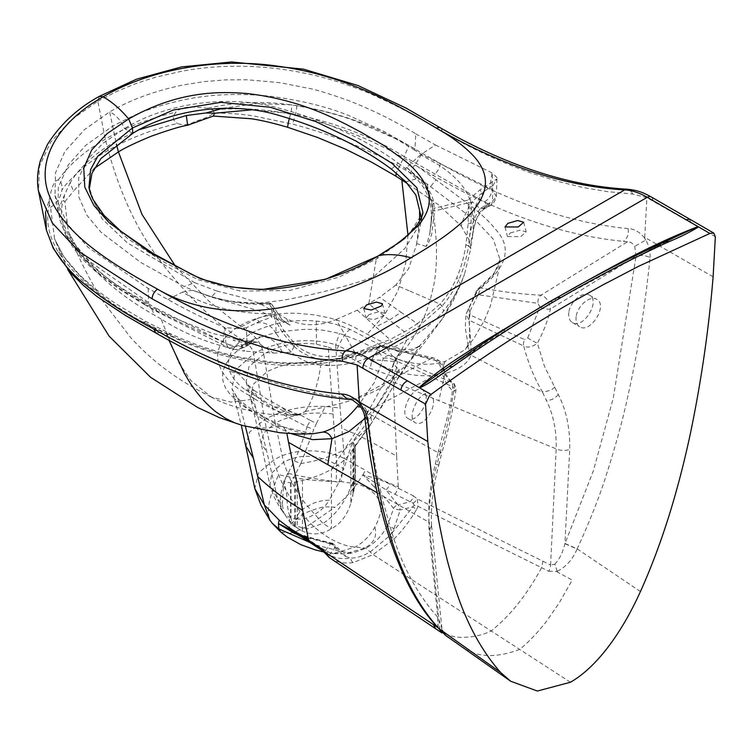 <?xml version="1.0" encoding="UTF-8"?>
<svg xmlns="http://www.w3.org/2000/svg" width="753" height="753" viewBox="0 0 753 753"><rect width="100%" height="100%" fill="white"/><g stroke="black" fill="none" stroke-linecap="round" stroke-linejoin="round"><path stroke-width="0.56" stroke-dasharray="3.77 2.82" d="M175.59 266.43L208.901 301.115L240.009 325.861L251.013 333.579C257.695 338.737 261.94 345.599 263.757 354.183L248.97 366.645L246.127 381.922L251.474 391.419L266.92 452.186L261.122 443.188L263.701 432.984L275.231 423.13L283.58 462.238L271.974 472.771L269.913 485.214L277.603 498.938L282.027 510.543L283.326 512.285C278.252 503.936 279.721 490.909 287.721 473.213C292.701 485.374 299.355 496.453 307.685 506.44L323.028 523.467L306.979 528.888L292.879 525.293L289.453 521.085L289.481 515.137C287.825 509.612 287.025 504.115 287.072 498.646C286.629 493.921 285.321 485.036 283.787 481.459L290.611 482.955L302.49 480.461C313.427 477.835 323.075 474.098 331.442 469.251L344.017 449.983C357.289 430.462 369.591 409.811 380.914 388.04L406.808 339.998L405.895 334.341L404.446 331.866L368.782 303.892L376.265 259.164L378.298 255.851M296.607 519.052C302.678 519.476 308.721 517.857 314.735 514.195C320.533 511.089 325.381 506.421 329.287 500.19C320.618 500.387 313.417 502.477 307.685 506.44C300.871 509.725 297.181 513.923 296.607 519.052C291.373 518.676 287.326 516.906 284.455 513.744L283.721 512.915L282.3 504.331L277.603 498.947L266.92 452.186M332.977 414.046C311.384 411.251 292.136 414.282 275.231 423.13L263.757 354.183C279.335 344.987 296.88 341.655 316.401 344.196L328.204 347.114L336.742 464.799C317.785 454.388 300.071 453.541 283.58 462.238L287.721 473.213C301.059 476.461 317.211 479.313 336.158 481.779L338.888 482.315L329.287 500.19M283.326 512.275L284.455 513.744M290.611 482.955L290.611 516.991L289.481 515.137M290.611 516.991L292.06 522.516L289.453 521.085M329.663 365.638C306.848 359.849 285.867 361.967 266.713 371.973L253.055 384.548L250.721 399.222L246.127 381.922L238.889 373.996L229.665 371.088C225.524 357.289 232.639 344.789 251.013 333.579C255.954 329.87 275.466 323.253 281.584 322.642C293.284 320.552 304.833 320.034 316.251 321.098C333.071 322.877 337.796 324.703 350.409 329.541L380.773 345.354L399.881 352.065L394.083 361.487C394.29 365.036 395.956 367.633 399.081 369.29L393.621 376.764L370.834 416.88C362.88 428.673 359.934 431.648 352.545 441.747L355.162 445.691L355.162 479.717L354.719 486.344L351.66 485.177C344.818 502.684 335.273 515.447 323.028 523.467L331.442 528.71L331.442 469.251C339.772 464.46 346.248 458.888 350.851 452.544L350.851 503.22C347.058 515.381 340.582 523.881 331.442 528.71C321.926 534.649 312.279 535.458 302.49 531.147L297.313 528.051L292.06 522.516M282.309 504.341L283.787 481.459L294.376 461.024L300.889 463.5C316.825 461.128 331.198 456.619 344.017 449.983L369.186 426.678L350.851 452.544M300.899 463.5L291.025 482.88M229.665 371.088C232.272 377.987 237.59 384.312 245.619 390.035L274.167 406.902L281.697 407.298L284.634 409.83L287.015 416.597L307.008 426.772C303.515 438.717 299.299 450.125 294.376 461.024M251.474 391.419L257.018 396.85C266.76 404.766 276.765 411.345 287.006 416.597M307.008 426.772L313.756 429.568L300.889 463.5M64.626 194.632L59.562 206.84L60.052 220.45L65.916 235.294A11.596 9.375 151.3 0 0 66.725 237.581A11.596 9.375 151.3 0 0 70.161 240.847L75.168 248.396L83.677 258.627C90.435 265.668 96.412 271.212 101.599 275.25L122.918 290.809L146.722 305.294L150.242 306.236L154.779 315.375C120.96 296.315 95.104 274.101 77.211 248.735L68.231 231.35L64.871 201.729L63.525 200.505C61.887 203.526 61.275 209.325 61.699 217.899C62.678 225.58 65.502 233.232 70.161 240.847A21.912 16.199 146.3 0 1 75.611 245.337A21.912 16.199 146.3 0 1 77.211 248.735M245.619 390.035L254.269 390.515C248.132 385.225 245.469 382.496 246.269 382.336L246.937 384.303M274.167 406.902L292.145 414.263L298.461 414.376C296.56 414.197 286.639 410.074 281.697 407.298L266.6 398.817L254.269 390.515L257.018 396.85M65.916 235.294C81.813 259.841 107.284 281.434 142.345 300.071L144.802 304.758L158.704 311.911L195.516 329.71L233.665 346.757L240.998 346.408L246.937 343.368L233.025 340.224L238.579 339.716L244.631 351.171C213.108 345.316 185.238 334.577 161.038 318.952L178.659 362.513L190.98 380.689L211.245 397.038L231.03 402.111L254.862 398.986C265.414 405.688 275.88 410.724 286.262 414.103L296.089 415.317L305.125 411.562L299.054 415.007L301.313 414.837L298.47 414.376L300.955 415.251L284.634 409.83M300.946 415.251L310.481 420.447L306.829 426.838M310.481 420.447L316.382 423.459L313.756 429.568M316.382 423.459L325.127 406.931C346.06 402.883 364.659 396.586 380.914 388.04L408.465 363.097L397.528 379.183L371.85 422.527L355.068 445.898M570.454 682.246L373.083 554.603L366.052 548.146L350.964 546.622C337.589 543.995 324.261 536.409 310.961 523.872L302.499 514.563C292.437 502.43 284.427 489.111 278.478 474.616L273.264 460.469L264.529 419.572L253.61 353.938C252.707 349.646 250.58 346.22 247.238 343.641L237.534 336.807C212.214 320.533 185.567 294.159 157.575 257.705C148.03 243.106 126.193 214.511 108.178 150.393L105.307 139.211L97.796 101.203M310.961 523.862C302.96 528.728 295.891 531.882 289.773 533.322C288.164 528.691 289.359 524.813 293.369 521.688L302.499 514.563C309.088 511.099 310.123 511.108 315.62 509.103C322.482 507.466 321.117 506.232 334.991 507.221L310.961 523.872M132.782 133.356L124.556 128.612C120.979 120.452 116.009 114.88 109.656 111.877L116.404 144.134M139.474 129.667L115.708 141.319C95.207 153.179 80.044 166.931 70.227 182.565L73.37 191.224L94.153 168.512M64.626 194.613L63.525 200.505M70.227 182.565L64.645 194.575M64.871 201.729L73.37 191.234M161.038 318.952L154.779 315.375M254.862 398.986L244.894 392.897C229.486 383.861 220.497 372.914 217.928 360.038C216.93 354.032 218.408 347.848 222.351 341.495C226.634 335.226 232.517 330.012 240.009 325.861C254.401 316.994 277.97 312.137 298.715 313.399L314.716 314.914L329.946 318.03C340.064 320.806 348.912 324.289 356.498 328.468L367.163 334.153C378.26 340.431 389.056 345.279 399.561 348.686C407.778 350.663 414.611 349.496 420.07 345.203C414.282 350.587 407.552 352.875 399.881 352.065M211.198 397.01C230.898 408.013 264.595 414.847 275.476 414.555L296.089 415.317L299.045 415.007L292.145 414.263M305.125 411.562L325.127 406.931M305.492 411.044C312.806 400.031 317.907 384.736 320.797 365.167C332.271 366.156 343.895 365.083 355.68 361.948C374.486 356.508 391.532 349.194 406.808 339.998C421.576 331.866 433.832 322.265 443.573 311.196L452.939 298.423L460.375 284.587L442.651 318.51L452.647 301.944L461.175 283.297L464.497 274.299L460.384 284.587L459.01 279.448C454.163 289.961 448.496 298.828 441.992 306.057L418.913 326.143L405.895 334.341L391.221 342.135L389.903 339.575L404.446 331.866L417.35 323.734L401.067 312.288L389.442 320.025L375.813 326.877L389.894 339.575L355.341 352.959L356.188 355.68L391.221 342.135M374.862 527.175C377.394 536.108 373.959 543.111 364.546 548.193L344.422 553.935L330.191 552.975L333.202 553.587L354.324 547.337C362.494 543.374 369.346 536.654 374.862 527.175C377.517 522.516 379.907 515.73 382.035 506.816C377.799 494.853 369.375 487.229 356.771 483.963C349.966 493.008 342.709 500.754 334.991 507.221M280.709 531.995L289.773 533.322M330.181 552.975L315.978 544.956L310.18 542.555M297.106 534.366L332.261 543.911A5.158 1.468 102 0 0 331.678 543.026A5.158 1.468 102 0 0 330.595 543.864L304.381 536.87L292.842 531.929A5.158 2.287 -69.7 0 1 293.35 531.985A5.158 2.287 -69.7 0 1 294.103 532.776M291.882 531.684L285.811 528.502L293.359 531.985L307.026 536.503C310.104 537.52 322.34 541.087 331.678 543.026A5.158 5.158 0 0 1 334.567 544.767A5.158 3.313 -39.8 0 0 332.261 543.911C336.553 548.542 339.876 551.149 342.239 551.714L343.745 551.949L345.712 556.514L334.84 547.713A5.158 3.313 -39.8 0 0 334.567 544.777M315.978 544.956L342.239 551.714L352.686 553.144L344.46 553.935L333.202 553.587M272.351 523.373L271.249 521.904C263.766 510.901 272.614 489.93 278.478 474.616C297.04 479.077 317.888 481.412 341.034 481.609L344.46 458.605C322.472 447.414 290.922 448.496 273.264 460.469L258.486 472.903L254.815 488.565M271.249 521.904L269.988 520.323M158.704 311.911L157.001 311.714L155.523 307.93L223.556 342.05L225.825 343.246L228.215 347.538L233.665 346.757M144.783 304.749L157.001 311.714L228.225 347.547C231.943 350.305 237.684 350.098 245.459 346.917A10.307 5.233 -121.2 0 0 247.088 343.039L252.754 339.735L250.796 343.82L246.937 343.368L257.018 342.163L273.527 353.101L244.631 351.171M223.556 342.05L224.319 327.367C205.503 319.319 186.688 310.038 167.872 299.534L148.181 288.39L88.045 247.304L67.271 223.895L54.988 195.498L55.524 172.719L64.88 151.475L84.487 129.61L109.656 111.877C130.646 99.773 155.09 90.812 182.988 85.004L203.941 81.644L225.486 79.874L247.408 79.771L279.881 82.67L310.97 88.798C317.822 90.153 330.633 94.191 349.411 100.911C373.544 110.437 395.683 121.431 415.807 133.874L414.931 148.925L383.578 131.191L349.251 115.793C328.364 107.039 301.906 100.507 269.847 96.186C238.739 93.08 210.36 94.238 184.711 99.678C168.785 103.114 155.918 106.775 146.091 110.663C141.169 111.933 129.93 117.167 112.376 126.353L85.71 145.367L68.071 165.18L58.263 187.544L58.179 211.791L70.49 239.388L90.313 261.997L148.689 302.64L148.755 303.93L142.345 300.071M148.755 303.93L155.523 307.93M240.998 346.408A10.307 5.233 -121.2 0 0 245.459 346.917L248.226 345.269A10.307 5.12 59.8 0 1 244.01 344.752M273.527 353.101L291.364 352.188C299.553 359.51 309.37 363.84 320.797 365.177L321.07 359.087C334.172 360 345.796 358.88 355.943 355.736L356.188 355.68M224.319 327.367L224.968 327.649L225.825 343.246C232.79 346.747 239.878 346.681 247.088 343.039L246.363 327.819L237.882 328.487L257.008 318.67L258.816 321.785L246.353 327.819M167.872 299.534L182.49 292.155C206.482 306.358 235.774 313.577 270.355 313.813L272.351 313.173A2.579 2.381 -17.8 0 1 274.967 314.5A2.579 1.421 154.4 0 1 273.857 316.467L271.993 317.069L270.355 313.813L257.008 318.679M182.49 292.155C187.506 290.865 191.149 290.319 193.417 290.536L210.925 296.644C226.474 301.464 242.871 304.033 260.114 304.353L269.593 304.099L279.674 319.761L282.177 319.874L272.078 304.692A2.579 2.541 167.5 0 0 269.583 303.214L272.351 313.173A2.579 1.054 73.2 0 1 273.857 316.467L275.749 320.844L277.076 318.773L283.467 329.974L294.837 343.857C302 350.625 310.716 354.738 320.985 356.207C332.054 357.327 343.424 356.263 355.096 353.025L355.943 355.736L355.68 361.948M294.009 346.38L291.364 352.188L283.834 344.375L276.097 333.419L275.749 320.853L282.243 332.252L293.99 346.399L294.837 343.857M294.056 346.389C301.624 353.449 310.631 357.675 321.07 359.087L320.985 356.207M382.035 506.816L387.56 525.556C382.035 535.76 374.862 543.29 366.052 548.146L352.686 553.144L343.745 551.93C341.966 551.629 338.906 549.248 334.567 544.767M345.712 556.514L350.766 558.105A5.158 3.85 81.1 0 0 353.176 562.595L373.083 554.603L393.988 539.035A5.158 1.732 45.3 0 1 390.176 535.355L370.542 551.685C363.426 555.93 356.837 558.067 350.766 558.105C343.086 559.432 335.97 558.368 329.4 554.933L334.84 547.713A5.158 3.746 -138.4 0 0 330.595 543.864L325.305 550.688A5.158 3.191 -56.2 0 1 322.444 550.763M353.176 562.595C344.676 563.781 337.325 562.482 331.122 558.698A5.158 4.254 120.1 0 1 329.4 554.933L328.195 554.914L325.305 550.688L304.381 536.87A5.158 3.106 -57.8 0 1 301.642 537.021M450.972 382.1L395.523 357.854L397.396 361.478L452.835 386.873A7.737 4.838 113.7 0 0 450.972 382.1L451.48 381.959C446.218 377.3 442.717 371.314 440.994 364L438.048 361.064L386.421 347.66L392.36 355.943C389.075 354.701 386.073 355.548 383.343 358.466C386.393 357.355 391.071 358.362 397.396 361.478C395.946 381.338 379.616 403.194 369.394 413.868L365.299 418.197M395.523 357.854L392.36 355.943M245.93 446.2L249.403 432.297L264.529 419.572C287.251 407.533 312.439 403.73 340.102 408.154L335.669 344.78C309.342 336.563 274.789 341.288 253.61 353.938L235.303 370.222L231.99 388.906L238.814 400.7L237.308 397.697L231.199 395.927L225.326 387.588C225.956 386.628 210.247 367.483 247.238 343.641C256.02 338.332 270.807 333.278 282.836 331.358L303.497 329.428C311.507 329.39 314.858 329.315 324.364 330.407L339.49 333.41L358.946 340.733L396.304 358.861C393.518 362.155 392.247 366.014 392.511 370.429L393.264 381.931L556.185 448.863C556.674 430.772 553.342 414.489 546.189 400.031L542.593 392.351L471.002 355.209C467.811 363.586 459.17 369.648 445.098 373.384C429.935 377.319 412.503 376.368 392.802 370.523L335.669 344.78L339.49 333.41M245.327 426.226L238.814 400.7L248.377 409.274L260.199 417.397C269.47 423.082 278.252 427.817 286.554 431.601L286.865 433.446M276.097 333.419C272.031 326.463 266.778 322.877 260.322 322.661L255.926 323.046M258.806 321.785L271.993 317.069M252.754 339.735C265.837 331.235 278.102 342.606 282.591 352.837M237.882 328.487L224.968 327.649M391.447 169.152L398.168 163.081C364.047 138.006 322.03 119.096 272.115 106.342C220.657 94.389 161.424 105.401 124.556 128.612L103.227 143.098L87.263 159.589L78.679 177.915L78.801 196.9L86.896 215.245L101.137 232.366L140.679 262.411L184.259 286.582L193.681 290.649L210.68 296.531C221.533 299.44 229.458 301.162 234.456 301.689L259.936 303.525L269.574 303.177L269.593 304.099A2.579 1.591 154.1 0 1 272.049 304.626A2.579 1.591 154.1 0 1 272.078 304.692L274.967 314.5L277.076 318.773M193.681 290.649L211.433 297.106L260.114 311.187L286.997 323.479L281.999 319.611L290.056 325.145L286.564 318.735C302.235 326.473 318.773 326.727 336.158 319.507L345.175 335.254M355.096 353.025L346.126 336.883M325.07 553.201A5.158 1.468 140 0 0 326.698 553.107M328.195 554.914A5.158 3.304 -56.7 0 0 329.306 557.568L331.122 558.698M433.257 399.146C435.761 409.717 422.264 427.695 415.505 422.8C405.265 418 420.899 387.607 430.255 394.13L433.257 399.137M377.262 492.82L429.05 522.271C427.958 505.319 430.038 485.92 435.3 464.055L438.058 452.704L369.394 413.868L360.819 407.1M438.058 452.704L447.113 418.141C450.219 405.349 451.706 397.546 452.835 386.873L455.97 390.007L453.617 391.541A7.737 6.448 -51.8 0 0 452.638 382.675A7.737 6.448 -51.8 0 0 451.48 381.959M386.421 347.66L383.87 345.938L380.199 346.098A6.448 1.732 -104.8 0 0 379.446 345.806A6.448 1.732 -104.8 0 0 378.759 347.519L386.421 347.66M378.759 347.519L376.735 348.752L383.343 358.466L374.26 382.628L358.908 404.577M291.59 433.775L286.554 431.601L283.072 426.622L286.808 431.714M313.069 433.747L279.589 426.245L244.424 406.846L231.199 395.927M286.997 323.479L289.999 325.051M345.185 335.245L346.116 336.892M336.158 319.507L357.317 310.198L379.71 297.275L401.067 312.288M440.006 629.828A10.307 6.325 -55.9 0 1 439.884 628.971L429.05 522.271L431.582 525.933L429.097 530.601C427.949 510.327 430.575 488.339 436.956 464.639L438.792 464.996C432.994 486.805 430.594 507.117 431.582 525.942M437.719 627.503L439.884 628.953M425.944 394.92C428.41 405.547 415.007 423.459 408.182 418.574C397.932 413.811 413.613 383.409 422.932 389.903L425.944 394.92M439.893 453.099C446.153 432.09 450.727 411.571 453.617 391.541C450.765 389.179 448.383 386.393 446.482 383.183C444.75 380.303 443.178 376.491 441.757 371.737A7.737 5.553 -15.5 0 0 443.376 366.824C445.399 374.062 448.468 379.333 452.562 382.618C453.287 384.727 454.304 380.51 455.97 390.016C452.873 410.63 448.167 431.563 441.86 452.807L439.893 453.099L436.956 464.639L435.3 464.055M438.792 464.996L441.86 452.798L438.538 450.812M444.063 633.715L441.917 628.463L441.823 629.348C441.738 626.891 440.364 622.816 437.709 617.121L437.625 617.046C416.616 593.59 400.794 563.526 390.139 526.855L382.543 499.55L376.274 471.133L371.182 441.757L367.191 411.496L441.757 371.737C440.891 364.763 437.38 360.367 431.234 358.522A7.737 6.118 -81.3 0 1 434.114 358.127C440.053 360.706 443.15 363.595 443.366 366.796A7.737 5.553 -15.5 0 0 440.994 364M168.192 334.247L143.164 322.18L146.251 321.747L147.654 324.534L171.185 336.337C201.644 350.917 234.644 360.263 270.205 364.358C308.617 367.549 344.121 362.344 376.735 348.752L378.232 346.22L383.87 345.938L434.086 358.127A7.737 6.118 -81.3 0 1 438.048 361.064M168.437 334.323L170.366 333.739C192.429 344.027 215.8 351.896 240.471 357.346L270.139 361.864C293.802 364.217 317.935 362.758 342.53 357.496L378.232 346.22L379.823 346.22L364.311 352.009L344.883 357.459L317.173 362.146C298.216 364.066 280.069 363.953 262.722 361.816C228.573 357.157 197.135 347.999 168.408 334.341L170.366 333.739L171.185 336.337L170.366 333.739L146.289 321.766L120.828 306.81C104.451 296.55 90.247 285.443 78.218 273.49L63.628 256.378C83.188 283.166 111.199 305.878 147.654 324.534M364.725 416.484L367.191 411.496L362.372 403.674L355.651 398.751L431.234 358.522L379.823 346.22M166.714 334.276L169.039 340.403M243.021 425.624L256.161 427.855L266.12 428.015L279.824 426.349L283.288 426.716C299.741 433.926 308.739 434.133 313.088 433.737M421.341 217.561L420.974 222.323L422.97 212.506L407.477 236.828L376.265 259.164L338.558 277.283L289.914 290.442L240.584 291.147L197.992 279.645L161.744 260.886L127.718 238.645L104.949 217.956L94.737 203.611L88.948 186.65L89.645 192.053L102.192 218.963L127.266 242.748L194.763 282.704L184.259 286.582M194.763 282.695L216.798 291.016L211.433 297.106M216.798 291.016L239.736 296.804L259.201 303.177L286.564 318.735M259.211 303.186L282.13 300.381C317.286 294.131 348.94 285.613 373.243 277.208L404.945 248.349L420.974 222.323L416.381 245.017L408.681 268.586L395.824 285.058L410.074 291.195M394.064 528.597L400.229 509.96A5.158 0.471 -169.3 0 1 393.584 508.501A5.158 3.953 -32.8 0 1 398.055 504.915L385.913 489.798L376.519 483.624A5.158 3.539 131.8 0 0 374.326 487.106C381.432 493.77 387.851 500.905 393.584 508.501L387.56 525.556L394.064 528.597L390.176 535.355L414.159 505.282A5.158 0.574 -163.6 0 0 418.019 506.345L541.605 567.677C527.044 594.597 510.233 615.69 491.172 630.967C481.854 635.466 471.416 637.584 459.867 637.32C452.506 637.019 444.468 634.167 435.761 628.783M443.526 633.311L441.851 629.442L439.884 628.981M438.18 627.974L437.709 617.131L429.097 530.601M355.651 398.751L351.35 398.422C290.442 392.379 226.992 370.401 161.029 332.497L143.174 321.851M143.155 322.18C105.401 302.951 77.117 279.57 58.31 252.048C48.493 236.009 45.5 220.281 49.34 204.882L50.517 207.423L54.621 239.04L63.628 256.378M50.517 207.423C53.247 205.305 59.882 201.399 61.944 190.132C63.487 186.782 70.029 179.713 81.578 168.936C94.238 159.015 103.105 152.84 108.178 150.393C128.189 138.75 151.268 129.77 177.444 123.454C183.261 125.685 189.455 124.876 195.996 121.017C202.924 119.332 208.976 116.649 214.144 112.95C230.625 113.261 243.859 114.277 253.836 116L292.672 124.141C314.839 130.062 335.904 137.14 355.858 145.385L384.209 158.346L410.451 172.814L427.055 183.967L477.364 222.257L493.29 239.134L499.945 259.343L493.968 274.252L477.628 290.507L466.116 314.001L468.94 320.166L523.674 345.975A7.737 4.979 -64.7 0 1 524.606 339.594L469.928 314.905L468.94 320.166C470.559 338.586 471.246 350.267 471.002 355.209L467.632 345.448L469.74 341.664L465.298 349.514L445.315 361.365C431.507 365.892 415.261 365.092 396.567 358.955L396.304 358.861M557.239 571.395L556.985 571.866L572.214 580.064L559.272 602.795L546.819 620.905C537.586 632.755 528.531 642.253 519.664 649.397C495.352 658.499 475.943 657.491 461.429 646.394L457.438 643.655M438.001 627.795L437.625 617.046M360.8 404.559L362.372 403.674M348.008 399.325L351.35 398.422M53.35 248.443A10.307 8.067 152.6 0 0 58.31 252.048L62.913 254.853L54.621 239.049L67.751 269.527M45.519 211.715L49.256 199.827L49.34 204.882M49.256 199.827C50.63 192.937 53.124 179.911 58.216 180.042C61.021 180.814 62.264 184.184 61.944 190.132M58.216 180.042C69.125 164.606 84.825 150.995 105.307 139.211C122.72 128.565 146.289 119.501 176.023 112.018C172.061 116.706 172.531 120.518 177.444 123.454M369.064 314.509L366.184 318.114L373.704 319.696L383.851 315.639L384.915 313.436L378.863 311.714L369.064 314.509M99.292 96.384L97.796 101.213L70.726 120.254L50.583 142.279L39.429 166.394L38.525 191.206M549.426 301.793L553.116 301.755L557.239 297.595C521.067 318.481 485.007 341.486 449.052 366.598L553.116 301.755L666.132 241.195M338.888 482.315L343.857 468.799L336.742 464.799L336.158 481.779M355.162 479.717L355.322 444.91L351.595 451.508M351.651 485.167L355.312 477.129C355.83 465.533 354.917 453.739 352.555 441.757L343.867 468.799M354.719 486.344L350.851 503.22M328.204 347.114L336.977 350.682L370.335 368.49L393.744 376.66M393.621 376.764L395.297 382.486L385.922 399.306M370.834 416.88L371.85 422.527L369.196 426.669L380.933 408.117M251.295 109.891L290.837 113.439C334.925 122.344 372.716 136.745 404.201 156.643L396.257 172.964M316.251 321.098L316.411 344.196M350.409 329.541C347.067 329.456 336.365 348.055 336.977 350.682M380.773 345.354L371.718 359.548L370.335 368.49M394.083 361.487L371.718 359.548M399.081 369.29L399.438 375.512L395.297 382.486M413.548 355.887L408.465 363.087L423.911 343.443L442.783 318.303L420.918 344.403L399.438 375.512M222.766 108.3L257.008 103.547L291.74 104.912C336.723 111.651 375.634 125.487 408.455 146.43L404.201 156.643L484.527 201.926C486.363 203.329 486.41 204.6 484.678 205.72L480.169 208.713L472.555 201.936C467.039 209.701 463.283 217.758 461.278 226.088L438.19 204.562L407.495 183.657M407.938 234.804L405.669 263.371L397.942 290.94L384.519 314.98L367.163 334.153M420.07 345.203L420.918 344.403M414.159 505.282L413.199 503.164L385.913 489.798A5.158 2.843 117.8 0 0 389.376 483.774L377.95 478.946L376.519 483.624L362.908 474.832L374.326 487.106M377.95 478.946L362.908 474.832L356.771 483.963L341.034 481.609M414.931 148.925L414.837 150.308L421.36 154.186L491.982 189.577C491.38 195.046 488.895 199.159 484.527 201.926M414.837 150.308L408.455 146.43M484.678 205.72A10.307 6.626 -118.6 0 0 489.751 205.87A10.307 6.626 -118.6 0 0 492.377 201.428L488.593 203.536A10.307 6.786 59.5 0 1 486.043 207.969L480.169 208.713C474.437 216.205 470.766 226.681 469.175 240.141L461.278 226.088M489.902 202.792A10.307 6.73 60.3 0 1 487.313 207.235L489.751 205.87C492.716 204.807 494.928 201.672 496.368 196.458L491.982 189.577L492.613 173.105L491.963 172.842L489.742 188.363M488.593 203.536L487.417 204.251L485.243 208.468C480.198 210.84 474.992 221.166 474.879 223.594L470.305 244.452L470.785 248.603L464.497 274.299M469.175 240.141L470.305 244.452M496.924 178.932L496.368 196.467L492.377 201.428L493.008 185.417L496.924 178.932L479.877 190.001L482.24 192.787L484.65 190.998M415.807 133.874L435.507 145.009L420.56 154.704L438.538 164.832C448.647 171.722 447.386 171.157 453.005 175.882C461.203 183.356 466.719 190.998 469.552 198.811L468.328 200.025A2.579 0.593 82.7 0 0 468.394 202.83A2.579 0.631 1 0 0 471.114 202.576L472.244 201.446L469.552 198.811L479.877 190.001M420.56 154.704L406.592 167.486L417.266 177.52C425.671 185.982 430.744 195.093 432.476 204.844L432.523 210.031L429.794 233.101L426.33 246.466C428.909 242.4 430.725 238.08 431.789 233.496L434.547 210.887A2.579 0.715 -110.1 0 1 433.982 208.299L468.328 200.025A2.579 1.807 43 0 1 471.114 202.576L471.218 207.988L468.366 208.336L468.178 223.34L465.891 245.092C464.036 256.999 460.987 267.917 456.742 277.829C452.026 288.135 446.501 296.833 440.166 303.911L441.992 306.057L443.573 311.196M468.63 245.61L470.785 248.603L473.759 227.971L478.306 213.777L487.417 204.251M472.686 235.35L473.741 219.311L471.227 207.997L471.067 223.236L468.554 245.591M465.891 245.092L468.62 245.6C466.625 258.015 463.424 269.301 459.01 279.448L456.742 277.829M393.988 539.035C402.403 530.62 409.98 520.709 416.691 509.292L412.635 506.873L400.229 509.96A5.158 1.92 -106.5 0 0 398.055 504.915L409.886 501.856M409.886 501.846A5.158 2.748 116.4 0 0 413.237 495.775L389.376 483.774M362.908 474.832L365.403 470.277L344.46 458.605L340.102 408.154M469.928 314.905L470.041 311.093L468.055 308.928L469.1 308.956L469.74 341.664M435.507 145.009L491.963 172.842M484.621 191.064L493.008 185.417M473.741 219.311C473.882 210.209 476.404 202.133 481.327 195.065L484.668 191.008M482.24 192.787L472.244 201.446M497.074 177.84L492.622 173.115M406.686 167.401L417.689 177.011C426.847 185.087 432.25 193.785 433.888 203.094L433.982 208.299A2.579 2.165 -174.9 0 0 432.523 210.031A2.579 0.668 5.7 0 0 434.547 210.887L468.394 202.83L468.366 208.336M398.168 163.081L405.236 168.503L416.315 178.809C425.106 187.073 430.114 198.246 431.347 212.327L431.055 224.667L429.794 233.101L431.789 233.505M440.166 303.911L441.86 306.217M410.084 291.176L440.034 304.071L417.35 323.734L418.913 326.143M416.691 509.292L418.019 506.345L417.378 498.938A5.158 1.299 -42.7 0 1 413.199 503.164M394.996 494.457L398.346 488.377L398.243 486.532C387.296 482.88 376.349 477.458 365.403 470.277M398.243 486.532L396.643 456.073L370.363 441.531L356.536 434.537L341.693 428.231M542.904 561.211L550.594 565.032A10.307 5.459 116.9 0 1 548.768 571.263L541.605 567.677L542.904 561.211L417.378 498.938L413.237 495.775M576.158 316.646C575.565 321.493 576.723 324.854 579.641 326.727C590.361 334.087 608.424 304.956 596.668 299.336C590.267 294.922 577.335 305.85 576.158 316.637M542.593 392.341L541.981 391.089C534.47 378.524 528.361 363.492 523.674 345.975C527.571 348.065 532.126 347.133 537.35 343.199A7.737 0.659 -150.9 0 1 527.702 337.946L524.606 339.594M527.702 337.946L539.901 306.895L537.953 303.384L478.117 294.724L470.041 311.093M554.801 564.129C559.347 559.479 562.717 552.664 564.929 543.675L569.71 449.419C570.134 428.438 566.322 410.159 558.284 394.581L544.475 366.269L537.35 343.199C543.497 331.988 547.855 320.59 550.415 309.003C549.163 301.181 546.019 296.569 540.974 295.167C521.716 294.225 501.696 291.825 480.903 287.957L478.701 288.23L477.628 290.507L476.593 291.034C475.642 291.26 476.15 292.493 478.117 294.724L480.903 287.957A6.448 5.064 -144.2 0 0 477.223 289.736A6.448 5.064 -144.2 0 0 476.593 291.034L466.126 314.001C465.222 323.564 465.138 329.325 465.872 331.273C466.192 334.793 468.507 344.403 467.622 345.439L465.298 349.514M396.643 456.073L393.254 381.931M405.236 168.503L406.592 167.486M429.794 233.101L432.26 212.638M426.189 246.429L416.654 243.633L416.381 245.017M395.824 285.058L379.71 297.275M550.594 565.051L556.185 448.863C560.693 450.774 565.202 450.962 569.71 449.419M568.844 312.42C568.251 317.295 569.409 320.656 572.336 322.51C583.038 329.87 601.101 300.739 589.373 295.129C582.954 290.733 570.04 301.586 568.844 312.42M558.284 394.581C554.302 399.024 550.264 400.841 546.189 400.031M554.594 386.873C553.963 389.828 542.734 393.047 541.981 391.099M557.333 571.226C565.936 566.981 572.525 559.592 577.09 549.059L564.929 543.685L593.411 470.672L613.29 398.017L636.031 256.293L550.415 309.003A7.737 3.116 -167.4 0 1 539.901 306.895M577.09 549.059L577.184 548.871C589.891 521.057 599.661 496.236 606.494 474.409C615.37 446.501 622.166 421.925 626.873 400.662C633.179 372.462 637.857 348.31 640.907 328.223C644.832 303.214 647.872 279.655 650.027 257.545C645.472 255.323 640.803 254.9 636.031 256.293L634.751 246.419C632.84 243.294 630.421 241.751 627.513 241.798L540.974 295.167A7.737 5.516 93.1 0 0 537.953 303.384M481.129 287.74C506.684 267.08 511.936 248.132 496.886 230.898C490.156 222.37 481.374 213.956 470.55 205.663L436.043 179.826L430.603 186.565M435.865 179.703L415.214 164.794M427.055 183.977C431.224 200.787 433.926 215.546 435.178 228.253L435.855 235.68C437.173 255.681 436.382 272.633 433.464 286.545L430.104 300.588L426.029 312.646L420.494 325.117L413.849 336.817L406.996 346.681L396.567 358.946C393.781 362.24 392.529 366.099 392.802 370.523M405.848 181.868L416.315 178.809M419.581 221.015L416.654 243.633M557.229 571.329L554.867 564.195L550.594 565.07M548.768 571.263L557.286 571.414M627.513 241.798L623.418 241.346C562.435 235.341 498.994 213.363 433.088 175.421L415.223 165.105C381.63 143.522 341.598 126.928 295.129 115.322C282.959 112.235 267.522 110.117 248.829 108.95C232.319 108.639 220.497 109.044 213.372 110.183L214.144 112.95M640.436 591.547L577.184 548.871L565.014 543.497M650.027 257.545C650.517 251.643 649.095 245.807 645.754 240.038L634.751 246.419M644.606 238.061C639.673 231.943 634.177 228.79 628.124 228.601C628.934 234.239 627.371 238.494 623.418 241.346M645.754 240.038L644.662 238.325M628.124 228.601C568.524 222.803 505.931 201.117 440.326 163.542L399.899 140.557L354.795 120.781C337.692 114.503 318.359 109.505 296.795 105.797A10.307 2.41 -80.2 0 1 295.129 115.322L292.672 124.141M296.795 105.797C267.042 100.723 237.402 101.542 207.875 108.253L213.372 110.183M207.875 108.253C198.528 107.679 184.052 104.319 176.023 112.018M510.318 232.959L520.107 230.164L526.159 231.877L520.747 236.602L507.447 236.564L510.318 232.959M97.796 101.213L116.433 91.64L131.549 85.277C137.441 82.849 153.283 77.775 158.026 76.637L181.671 71.262C212.562 65.455 245.092 64.664 279.278 68.881C313.126 73.606 338.445 80.703 368.471 92.939C394.892 104.611 419.383 117.477 441.955 131.559A7.737 4.462 120 0 0 440.354 127.822M713.11 276.822L644.737 237.355L646.893 197.662L632.482 194.001L607.925 191.704L583.142 187.506L558.585 181.586L531.957 173.284C504.03 163.599 475.576 150.572 446.585 134.203L441.955 131.559M644.85 237.308L644.775 238.23M557.7 297.237L557.239 297.595C593.402 276.718 629.461 258.081 665.436 241.675L682.096 233.863M715.35 236.781L646.893 197.662M210.925 296.644A2.579 1.073 106.1 0 0 210.746 296.541L193.436 290.536M291.016 482.889L291.016 518.017M282.516 511.259C279.871 507.767 276.869 502.524 273.508 495.512L269.913 485.214L261.103 443.169L250.721 399.231L255.822 408.267M294.527 482.221L294.527 525.585M295.496 482.024L295.496 526.526M297.313 481.647L297.313 528.051M302.49 480.461L302.49 531.147M249.855 341.382A10.307 5.12 59.8 0 1 248.226 345.269L249.732 344.403A10.307 5.064 60.4 0 1 245.657 343.886M251.37 340.497A10.307 5.064 60.4 0 1 249.732 344.403L250.796 343.82C254.909 342.21 256.98 341.655 257.008 342.163L238.579 339.716L212.139 333.297L168.286 315.563L150.167 306.189M312.476 542.104L309.615 542.179M148.181 288.39L148.689 302.64M260.114 304.353L259.973 303.497C242.4 303.384 225.994 301.068 210.746 296.541A2.579 1.073 106.1 0 0 210.68 296.531M281.999 319.611L272.049 304.626A2.579 2.579 0 0 0 269.574 303.177L259.936 303.525M283.467 329.974A2.579 1.402 147.2 0 1 282.243 332.252M357.317 310.198L375.813 326.877M279.589 426.245L283.072 426.622L264.312 416.983C255.587 411.552 249.243 409.03 237.308 397.697L231.999 388.934L241.289 425.153M155.862 332.995L161.029 332.497M440.439 372.537L488.151 341.128L553.116 301.755M355.049 445.927L355.049 481.045M353.891 447.95L353.891 491.314M353.552 448.506L353.552 493.008M352.903 449.56L352.903 495.954M289.444 118.07A21.912 6.288 -75.4 0 1 290.837 113.439A11.596 2.974 -82.5 0 0 291.74 104.912M416.108 163.297L421.605 154.309M480.922 208.054A10.307 6.786 59.5 0 0 486.033 207.979L487.313 207.235A10.307 6.73 60.3 0 1 482.221 207.226M417.266 177.52A2.579 1.892 -45.7 0 1 417.689 177.011M432.476 204.844A2.579 2.165 -6.3 0 1 433.888 203.094M468.178 223.34L471.067 223.236M445.315 361.365C443.065 364.998 442.99 368.998 445.098 373.384L438.801 400.643M415.214 165.105L413.802 166.121L410.451 172.814M440.326 163.542C439.592 168.653 437.182 172.606 433.088 175.421M632.482 194.001A7.737 5.911 93.1 0 0 627.362 189.219M652.738 200.637A7.737 4.462 120 0 0 651.147 196.91M689.616 219.123L690.689 222.549M292.879 525.293L300.842 530.319M290.912 523.439L283.721 512.915M281.98 510.572L283.862 513.104M211.245 397.038C194.716 388.67 181.341 380.773 171.11 373.337C156.68 363.247 143.136 351.256 130.485 337.353L104.112 302.951C89.616 280.351 77.653 256.481 68.231 231.35L75.658 245.403C87.16 261.828 104.243 277.377 126.909 292.032L150.242 306.236M144.802 304.758L120.348 289.858L99.095 274.243C85.174 263.117 74.378 250.89 66.725 237.572L60.042 220.422L54.988 195.498M323.997 552.043L333.137 553.577M408.173 418.574L415.487 422.8M422.941 389.903L430.255 394.12M431.582 525.952L441.907 628.444M363.737 308.495L366.184 318.124M382.458 303.779L384.915 313.427M380.99 408.013L385.941 399.278M499.945 259.324L499.945 259.333C500.143 260.679 499.22 263.672 497.149 268.313L493.168 274.374L478.701 288.23L476.31 291.467M432.269 212.562L431.045 224.676M572.327 322.51L579.641 326.736M589.354 295.11L596.668 299.327M499.945 259.343L498.721 270.591L490.485 305.709L484.32 320.524L474.145 338.022L465.307 349.505M523.712 222.22L526.168 231.868M504.99 226.945L507.437 236.574M552.655 302.113L619.521 265.244L682.105 233.854"/><path stroke-width="1.13" d="M116.404 144.134L118.428 151.918L141.978 214.389L175.59 266.43M94.153 168.512L118.428 151.918C124.283 148.134 135.069 142.957 150.798 136.368C169.001 129.874 181.285 126.165 187.648 125.252L186.339 115.529L206.002 112.959L214.718 113.214L251.295 109.891M310.18 542.555L278.883 528.926L280.709 531.995L287.354 537.181L300.824 544.654L315.046 549.822L323.997 552.043M294.103 532.776A5.158 2.287 -69.7 0 1 294.263 533.331L297.106 534.366M325.07 553.201L329.306 557.568L325.127 552.194A5.158 1.468 140 0 0 325.07 553.201L322.435 550.754L301.633 537.021A5.158 3.106 -57.8 0 1 300.588 535.035L290.319 529.538L291.882 531.684L278.441 523.599L294.263 533.331M290.319 529.538L278.441 523.599L278.883 528.926L272.341 523.373L280.709 531.995M254.815 488.565L261.037 505.282L269.988 520.323L264.322 504.868L254.815 488.565L241.289 425.153M322.444 550.763A5.158 3.191 -56.2 0 1 321.409 548.786L300.588 535.035M278.441 523.599L279.109 520.097L264.322 504.868L253.394 458.21L245.93 446.2M253.394 458.21L245.327 426.226M309.615 542.179L308.25 538.48C298.536 534.159 288.823 528.032 279.109 520.097M308.25 538.48L302.65 510.346C285.792 500.18 270.864 488.942 257.855 476.63M435.761 628.783L441.936 632.944A10.307 6.325 -55.9 0 1 441.879 632.906L435.723 628.764L433.257 624.519L325.127 552.194L321.409 548.786M365.299 418.197L348.846 431.582L331.969 438.698L312.514 439.639L291.59 433.775M286.865 433.446L288.559 442.378L377.262 492.82M358.908 404.577L357.204 406.639L360.819 407.1M357.204 406.639C346.032 420.23 334.577 428.711 322.83 432.081L313.079 433.747L300.428 434.086L280.097 432.777L243.021 425.624L219.631 417.736L197.691 407.495L150.553 377.272L109.11 336.139L67.751 269.527M302.65 510.346L288.55 442.378M329.306 557.568L433.54 627.296M433.257 624.519L437.719 627.503M169.039 340.403L184.297 373.093L187.723 378.938C195.676 392.228 205.136 403.269 216.102 412.042L225.815 418.527L234.983 422.951L242.965 425.605M359.332 402.149L357.101 364.97L342.69 361.308A7.737 5.911 -86.9 0 1 345.834 350.889C285.886 347.444 223.152 326.887 157.631 289.208C111.962 263.955 66.989 236.291 50.865 199.168C33.461 162.714 57.237 122.541 103.161 96.761C112.225 102.041 120.725 109.439 128.669 118.965L132.462 127.963L132.782 133.356L100.893 158.601L91.941 173.369L89.362 188.796M441.936 632.944L441.879 632.906A10.307 6.325 -55.9 0 1 440.006 629.828M445.804 635.588L443.526 633.311M88.929 186.603C89.108 189.54 90.445 193.794 92.948 199.357L104.121 215.462L120.847 231.218L153.057 253.413L191.799 274.45C214.106 285.312 240.988 290.216 272.445 289.161C313.794 285.001 349.081 273.894 378.298 255.841L378.298 255.841C393.81 246.815 405.5 237.986 413.341 229.373C419.195 222.568 422.395 216.939 422.97 212.506L416.861 187.742L392.031 163.392L356.075 141.084L315.648 121.534L270.289 107.265L221.015 102.342L173.322 110.013L132.462 127.963L97.796 156.172L90.624 169.566L88.986 187.026M457.438 643.655L445.945 635.692M445.898 635.56L438.001 627.795C394.949 582.342 374.062 498.467 364.725 416.484L364.725 416.484C364.414 414.621 363.501 410.404 359.699 405.538L360.8 404.559L359.501 402.968M439.093 628.736L438.001 627.795M665.436 241.666L669.313 241.534C680.298 237.026 690.04 232.14 698.549 226.888L709.881 233.439L713.75 233.054L715.35 236.781L713.11 276.822C708.912 328.186 701.476 379.757 690.812 431.535C684.872 459.622 678.058 486.222 670.368 511.315C661.548 540.089 651.571 566.84 640.436 591.547C624.19 627.635 599.652 665.398 570.454 682.246L537.36 691.038L510.656 681.23L500.472 672.354L439.008 628.651C395.184 580.77 377.724 501.79 367.737 420.522L364.725 416.484M367.737 420.522C367.078 415.308 364.763 409.98 360.8 404.559M359.322 402.761C353.195 396.991 347.274 394.092 341.542 394.064L347.557 399.297L352.15 399.683L359.699 405.538M341.533 394.064C281.613 388.209 219.01 366.523 153.744 329.005C126.052 314.603 101.269 298.197 79.394 279.777C67.911 269.433 59.026 258.401 52.748 246.702A10.307 8.067 152.6 0 0 53.35 248.443L70.886 273.085L83.536 285.519L97.099 296.597L125.073 315.196L155.862 332.995L153.744 329.005M52.748 246.702L46.404 230.089L45.519 211.715M99.274 96.384C77.578 108.253 60.259 124.339 47.335 144.661L40.38 160.766C37.368 171.345 36.746 181.473 38.516 191.149L52.305 222.973L78.999 251.521L152.162 298.866A7.737 4.462 -60 0 1 157.631 289.208C172.945 298.188 190.453 304.476 210.162 308.052C232.451 311.827 255.719 311.714 279.947 307.713C331.245 296.993 374.919 280.342 410.969 257.771C447.169 236.63 478.588 213.777 484.621 189.54C487.229 178.066 483.539 166.884 473.552 155.984C464.535 146.346 452.176 137.084 436.486 128.208C392.407 101.636 343.923 75.404 278.93 66.339C216.205 56.814 148.077 70.245 103.161 96.761L99.311 96.365L136.5 79.187L181.52 66.913L231.595 61.962L303.544 69.154L357.995 85.531L405.792 107.961L440.354 127.822A7.737 4.462 120 0 0 436.486 128.208C502.119 165.914 564.854 186.471 624.689 189.888L345.834 350.889C352.997 351.293 360.527 353.759 368.415 358.287L647.279 197.295C639.401 192.777 631.871 190.302 624.689 189.888A7.737 5.911 93.1 0 1 627.362 189.219L627.362 189.219C568.242 185.897 505.912 165.434 440.354 127.822M378.298 255.841L400.954 241.327L417.717 226.079C427.356 215.094 430.961 204.091 428.523 193.05C425.379 181.633 417.378 170.762 404.53 160.436L383.898 145.461L360.518 131.926C340.196 121.365 304.137 100.205 247.925 93.636C219.443 91.169 178.207 90.849 128.669 118.965L107.312 133.479L91.64 150.045L83.762 168.258L84.788 187.13L93.899 205.513L109.138 222.672L150.788 253.036L200.722 278.845L229.731 286.865L261.423 289.651L325.362 279.325L379.521 255.418C389.197 253.865 399.683 254.646 410.969 257.771M359.445 402.074L359.52 402.911M500.472 672.354C477.807 646.385 461.015 612.424 450.096 570.482C445.672 555.432 441.117 534.63 436.42 508.068L431.554 475.218L427.808 441.54L359.435 402.074M342.69 361.308L318.293 359.03L293.35 354.814L267.946 348.658L242.165 340.591L220.996 332.638L199.686 323.461L178.263 313.079L152.162 298.866M366.617 304.899L363.737 308.495L371.248 310.038L381.394 305.972L382.458 303.779L376.415 302.085L366.617 304.899M570.454 303.054C523.759 330.021 477.289 360.48 431.027 394.431L419.685 387.889C431.365 382.609 441.813 373.648 452.525 366.692L449.042 366.598L440.439 372.537L449.315 366.372C485.337 341.203 521.462 318.161 557.7 297.237C593.938 276.313 630.092 257.63 666.16 241.186L682.049 233.882M431.027 394.431L429.568 395.504L425.558 404.088L427.808 441.54M425.558 404.088L357.101 364.97M440.439 372.537L419.421 387.381L419.656 387.87L407.401 380.792C403.664 382.957 401.5 385.978 400.907 389.856M682.096 233.863L697.673 226.738C642.827 247.859 596.8 275.589 549.426 301.793L481.383 343.057C459.481 357.157 436.665 371.201 419.421 387.381M396.257 172.964L395.899 176.164L371.464 162.083L345.354 149.103L317.521 137.46L287.599 127.266C272.821 122.946 260.66 120.103 251.116 118.739L213.231 116.066L214.718 113.214M139.474 129.667L186.33 115.529M213.231 116.066L187.648 125.252M206.068 112.969L222.766 108.3M407.495 183.657L395.899 176.164M401.801 179.939L407.938 234.804M132.782 133.356C167.731 111.284 225.128 101.184 273.226 113.788C319.978 126.749 359.388 145.197 391.438 169.152L405.848 181.868L415.872 195.112L419.6 210.576L419.581 221.015M419.6 210.586L421.341 217.561M507.87 223.349L517.659 220.535L523.702 222.229L518.29 226.945L504.999 226.945L507.87 223.349M709.881 233.439L638.591 266.308L602.814 284.954L570.454 303.064M697.664 226.738L698.511 226.869M698.53 226.879L686.256 219.801L689.616 219.123L651.147 196.91A7.737 4.462 120 0 0 647.279 197.295L686.256 219.801M322.83 432.081C326.896 432.043 329.936 434.246 331.969 438.698L327.828 464.714M452.525 366.692C488.565 341.514 524.7 318.472 560.919 297.557L557.239 297.595M362.955 367.944A7.737 4.462 -60 0 1 368.415 358.287L407.401 380.792M287.599 127.266A21.912 6.288 -75.4 0 1 289.444 118.07M669.304 241.534C633.282 257.968 597.148 276.643 560.919 297.557M301.633 537.021L291.882 531.684M269.979 520.314L272.341 523.373M435.723 628.764L329.259 557.54M510.656 681.23L445.832 635.513M444.063 633.715L438.114 627.908M347.557 399.297C285.82 393.141 221.919 371.041 155.862 332.995M38.516 191.149L46.404 230.089L53.35 248.443M651.147 196.91C644.879 193.549 639.608 190.453 627.362 189.219M713.75 233.054L689.616 219.123"/></g></svg>
